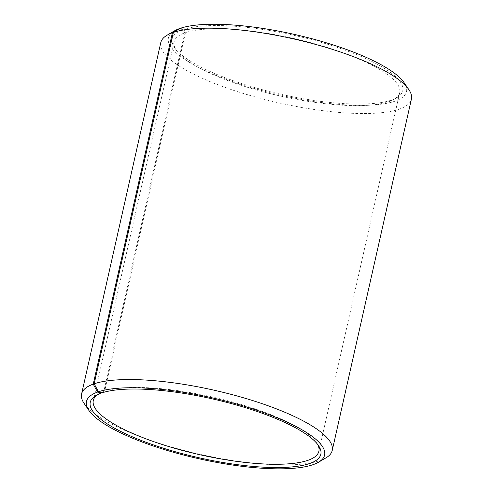 <?xml version="1.0" encoding="UTF-8"?>
<svg xmlns="http://www.w3.org/2000/svg" width="493" height="493" viewBox="0 0 493 493"><rect width="100%" height="100%" fill="white"/><g stroke="black" fill="none" stroke-linecap="round" stroke-linejoin="round"><path stroke-width="0.37" stroke-dasharray="2.46 1.85" d="M101.607 392.847L103.783 391.565L184.604 32.932A115.615 29.531 -167.3 0 0 174.128 41.813A115.615 29.531 -167.3 0 0 176.42 50.329A115.615 29.531 -167.3 0 0 274.053 94.557A115.615 29.531 -167.3 0 0 389.217 101.527A115.615 29.531 -167.3 0 0 393.975 99.358A115.615 29.531 -167.3 0 0 399.7 92.647A115.615 29.531 -167.3 0 0 315.569 44.013A115.615 29.531 -167.3 0 0 185.454 32.63L183.747 29.438L180.364 28.286M317.443 444.144A115.615 29.531 -167.3 0 0 316.58 442.763A115.615 29.531 -167.3 0 0 219.927 398.769A115.615 29.531 -167.3 0 0 104.633 391.269L185.454 32.63M101.829 392.921L104.633 391.269M84.137 403.447A128.463 32.815 -167.3 0 0 192.621 452.592A128.463 32.815 -167.3 0 0 320.586 460.339A128.463 32.815 -167.3 0 0 325.867 457.923M160.773 42.62A128.463 32.815 -167.3 0 0 255.312 96.955A128.463 32.815 -167.3 0 0 399.768 108.971A128.463 32.815 -167.3 0 0 411.409 99.105M174.448 30.893A122.036 31.176 -167.3 0 0 243.067 85.098A122.036 31.176 -167.3 0 0 395.448 101.01A122.036 31.176 -167.3 0 0 404.087 82.645M184.604 32.932L182.872 29.746A118.184 30.19 -167.3 0 0 174.51 47.525A118.184 30.19 -167.3 0 0 274.311 92.739A118.184 30.19 -167.3 0 0 392.04 99.869A118.184 30.19 -167.3 0 0 396.896 97.645A118.184 30.19 -167.3 0 0 331.382 45.455A118.184 30.19 -167.3 0 0 183.747 29.438M182.872 29.746L179.698 28.68M103.783 391.565A115.615 29.531 -167.3 0 0 99.025 393.734A115.615 29.531 -167.3 0 0 97.657 394.61M399.7 92.647L318.872 451.28M316.58 442.763L318.49 445.561M393.975 99.358L396.896 97.645M176.42 50.329L174.51 47.525M99.025 393.734L96.104 395.448M174.128 41.813L93.3 400.445"/><path stroke-width="0.74" d="M97.657 394.61A115.615 29.531 -167.3 0 0 93.3 400.445A115.615 29.531 -167.3 0 0 178.386 449.345A115.615 29.531 -167.3 0 0 308.396 460.16A115.615 29.531 -167.3 0 0 318.872 451.28A115.615 29.531 -167.3 0 0 317.443 444.144M179.698 28.68L172.414 32.754L93.232 384.121L97.552 392.083L100.96 393.223A118.184 30.19 -167.3 0 0 96.104 395.448A118.184 30.19 -167.3 0 0 162.554 447.934A118.184 30.19 -167.3 0 0 310.128 463.346A118.184 30.19 -167.3 0 0 318.49 445.561A118.184 30.19 -167.3 0 0 219.687 400.593A118.184 30.19 -167.3 0 0 101.829 392.921L98.452 391.769L94.175 383.788L173.363 32.421L180.364 28.286A122.036 31.176 -167.3 0 1 302.061 36.211A122.036 31.176 -167.3 0 1 404.087 82.645L408.863 89.646A128.463 32.815 -167.3 0 0 301.463 40.759A128.463 32.815 -167.3 0 0 173.363 32.421M97.552 392.083A122.036 31.176 -167.3 0 0 88.913 410.447A122.036 31.176 -167.3 0 0 191.974 457.134A122.036 31.176 -167.3 0 0 313.536 464.492A122.036 31.176 -167.3 0 0 318.552 462.2A122.036 31.176 -167.3 0 0 250.9 408.303A122.036 31.176 -167.3 0 0 98.452 391.769M93.232 384.121A128.463 32.815 -167.3 0 0 81.591 393.987A128.463 32.815 -167.3 0 0 84.137 403.447L88.913 410.447M172.414 32.754A128.463 32.815 -167.3 0 0 167.133 35.169A128.463 32.815 -167.3 0 0 160.773 42.62L81.591 393.987M179.464 28.6A122.036 31.176 -167.3 0 0 174.448 30.893L167.133 35.169M318.552 462.2L325.867 457.923A128.463 32.815 -167.3 0 0 332.227 450.473L411.409 99.105A128.463 32.815 -167.3 0 0 408.863 89.646M332.227 450.473A128.463 32.815 -167.3 0 0 238.748 396.427A128.463 32.815 -167.3 0 0 94.175 383.788M100.96 393.223L101.607 392.847"/></g></svg>
